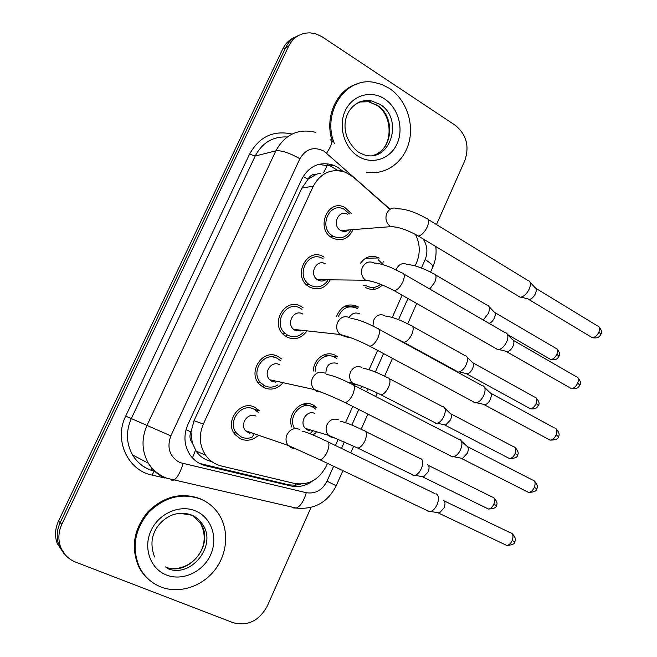 <?xml version="1.0" encoding="UTF-8"?>
<svg xmlns="http://www.w3.org/2000/svg" width="657" height="657" viewBox="0 0 657 657"><rect width="100%" height="100%" fill="white"/><g stroke="black" fill="none" stroke-linecap="round" stroke-linejoin="round"><path stroke-width="0.99" d="M291.774 426.993C286.542 413.738 301.612 398.454 313.217 405.024L316.756 407.529L303.23 404.104M316.148 432.585L313.036 434.991M313.438 370.983C313.167 359.018 326.118 349.984 335.489 355.421L337.846 356.973L323.917 354.862M336.474 316.6C340.868 306.121 347.873 302.737 357.482 306.449L358.55 307.098L344.67 306.285M351.413 337.994L344.022 336.425M382.431 285.015C377.422 289.753 371.919 290.649 365.908 287.7L365.358 287.372M257.47 436.125C252.157 440.428 246.506 441.34 240.503 438.876L235.066 434.573C223.848 421.843 240.421 399.316 254.9 407.348L259.564 410.871L254.382 409.36M282.239 383.631C276.811 389.149 270.7 390.488 263.9 387.638L259.638 384.501C246.761 372.281 263.079 347.783 278.1 356.529L281.508 358.911M306.458 331.629C301.111 338.486 294.623 340.301 286.978 337.074L284.079 335.095C269.444 323.614 285.343 296.865 300.996 306.367L302.992 307.657M330.06 280.219C325.001 288.448 318.234 290.764 309.767 287.166L308.347 286.288C291.954 275.8 307.246 246.547 323.597 256.862L324.057 257.133M353.014 229.613C348.432 238.992 341.558 241.792 332.409 237.998L332.253 237.916C315.056 228.973 327.761 198.209 344.761 207.382L351.577 213.755M389.872 209.378L353.458 177.185L345.713 172.356C331.736 167.946 320.928 172.553 313.299 186.169L203.341 424.061C198.66 435.205 199.416 445.586 205.6 455.202C209.608 460.779 214.855 464.376 221.352 465.994L294.5 483.445C308.535 485.564 319.154 479.717 326.348 465.912L327.482 463.357M192.296 442.859L190.941 431.928C189.282 435.977 189.733 439.623 192.296 442.859L196.123 451.08C199.671 456.36 204.598 459.785 210.905 461.362M320.986 173.046L316.559 174.187C312.757 173.941 309.907 175.624 308.026 179.23L303.156 176.503M308.026 179.23L316.559 174.187M307.821 179.69L301.867 188.074L194.02 420.685L191.171 431.444M415.142 265.863L416.522 262.767C420.455 253.15 420.11 243.698 415.479 234.418M335.407 445.503L338.133 439.352M345.574 422.591L352.743 406.437M360.603 388.739L361.678 386.308M369.07 369.661L377.627 350.395M392.262 317.421L402.133 295.19M360.537 263.227C365.563 256.452 371.69 254.686 378.908 257.938L379.196 258.102M65.569 555.198L58.793 544.949C56.297 537.59 56.748 530.166 60.165 522.668L285.68 47.591C288.513 41.818 292.726 37.827 298.311 35.634C292.726 37.827 288.513 41.818 285.68 47.591L60.165 522.668C56.748 530.166 56.297 537.59 58.793 544.949L65.569 555.198M260.558 385.38L260.788 384.871M273.476 357.104L274.183 355.577M283.693 334.758L284.555 332.877M263.12 387.228L263.868 385.593M286.222 336.647L286.904 335.152M63.852 553.457L57.126 543.273C54.638 535.956 55.089 528.581 58.489 521.124L282.781 48.914C285.606 43.173 289.794 39.206 295.346 37.022M343.126 171.469L337.78 167.313L333.616 165.252C319.893 161.113 309.316 165.679 301.892 178.934L187.943 424.397C183.377 435.197 184.042 445.306 189.93 454.726C193.93 460.458 199.243 464.146 205.879 465.805L290.862 485.942C298.607 487.584 305.866 485.909 312.65 480.908M318.317 164.455L330.266 165.917L338.01 170.582M311.032 507.426L267.325 605.976C259.162 620.898 247.714 626.458 232.98 622.647L75.629 562.113C68.344 559.173 63.302 554.015 60.493 546.649C57.972 539.249 58.432 531.776 61.873 524.229L288.604 46.261C293.367 37.153 300.61 32.694 310.326 32.883L315.746 33.852L321.758 36.57L455.252 125.29C466.511 134.545 469.673 146.404 464.737 160.858L436.478 224.571M300.972 484.094L295.313 485.211L288.702 484.841L199.605 463.44M349.565 213.968L344.145 209.238C329.141 201.075 317.873 228.234 333.058 236.15L333.247 236.257C340.663 239.452 346.518 237.423 350.822 230.164L351.002 229.769M347.471 214.19C338.396 209.131 331.473 225.606 340.671 230.443L340.876 230.558C343.783 231.995 346.535 231.732 349.13 229.778M528.557 280.514C530.716 281.763 530.971 284.547 529.328 288.85C527.177 293.351 524.458 296.102 521.165 297.104L520.098 297.186L517.872 295.847M530.084 282.198L534.897 287.479C536.473 288.398 536.67 290.402 535.488 293.49C533.952 296.726 531.981 298.697 529.591 299.411L527.423 298.82M383.31 264.771L378.21 259.712M363.091 285.623L366.688 285.951C371.361 288.324 375.82 287.914 380.066 284.711L380.575 284.276M487.658 305.185C489.761 306.367 489.982 309.127 488.315 313.446L483.289 320.025M489.095 306.696L493.974 311.812C495.501 312.683 495.674 314.678 494.483 317.783C493.029 320.821 491.231 322.686 489.071 323.367M323.244 258.907L322.792 258.636C308.322 249.545 294.87 275.423 309.381 284.629L310.58 285.376C317.339 288.398 323.03 286.838 327.671 280.703M325.429 263.876C316.617 258.373 308.56 274.183 317.405 279.685L318.045 280.079C320.435 281.319 322.842 281.352 325.248 280.161M505.841 332.713C508.206 334.011 508.518 336.967 506.777 341.607C504.748 345.902 502.178 348.563 499.057 349.565L497.71 349.672L495.608 348.341M507.533 334.47L512.411 339.554C514.127 340.498 514.365 342.642 513.109 345.968C511.655 349.056 509.799 350.961 507.549 351.684L505.274 351.117M301.982 309.34L300.175 308.166C286.329 299.781 272.335 323.458 285.294 333.551L287.807 335.259C293.367 337.788 298.483 336.934 303.156 332.697M302.598 313.956C294.164 308.88 285.77 323.359 293.679 329.395L295.116 330.364L300.709 330.988M482.821 385.626C485.392 386.957 485.753 390.118 483.905 395.103C481.992 399.21 479.569 401.764 476.637 402.782L474.921 402.881L473.04 401.591M484.652 387.433L489.605 392.336C491.477 393.313 491.748 395.596 490.426 399.177C489.054 402.125 487.305 403.956 485.178 404.687L482.829 404.162M280.317 360.488L277.27 358.352C263.974 350.641 249.611 372.322 261.026 383.072L264.738 385.799C269.189 387.827 273.558 387.531 277.854 384.912M279.471 364.692C271.374 360.028 262.734 373.299 269.723 379.746L271.891 381.323L275.554 382.144M459.481 439.254C462.257 440.625 462.668 443.992 460.713 449.355C458.906 453.273 456.623 455.736 453.872 456.755L451.819 456.837L450.168 455.621M461.444 441.102L466.486 445.84C468.507 446.85 468.819 449.281 467.414 453.133L462.479 458.438L460.072 457.97M258.209 412.341L254.054 409.196C241.242 402.109 226.649 422.057 236.594 433.259L241.357 437.012C244.815 438.556 248.371 438.638 252.017 437.25L253.659 434.811M256.025 416.111C248.223 411.832 239.444 424.036 245.537 430.77L249.923 433.513M436.034 493.686C438.827 495.247 439.213 498.811 437.192 504.379C435.484 508.116 433.341 510.489 430.762 511.507L428.389 511.548L426.984 510.44M443.212 500.133C445.241 501.275 445.528 503.845 444.083 507.845L439.451 512.961L437.012 512.55M357.679 308.806L356.694 308.207C348.415 304.963 342.281 307.805 338.298 316.74M359.634 313.849C355.396 312.026 351.922 313.208 349.212 317.397M457.863 372.01L456.114 370.868M465.558 355.593C467.833 356.817 468.096 359.749 466.339 364.38C464.409 368.462 462.027 370.975 459.194 371.919L458.257 372.034L401.936 341.27M467.119 357.153L472.071 362.106C473.73 363.009 473.927 365.12 472.67 368.454C471.291 371.386 469.566 373.184 467.513 373.858L465.501 373.39M336.811 358.599L334.692 357.203C326.299 352.333 314.744 360.627 315.245 371.312M337.427 363.378C329.863 361.703 326.012 365.169 325.88 373.776M443.163 406.658C445.618 407.923 445.922 411.036 444.066 416.004C442.235 419.905 439.985 422.336 437.307 423.28L435.673 423.354L434.121 422.27M444.838 408.252L449.881 413.056C451.671 413.984 451.901 416.234 450.571 419.798L445.692 425.022L443.623 424.594M315.565 409.073L312.404 406.831C301.538 400.663 287.914 416.053 294.098 427.699M314.925 413.557C307.156 409.188 298.771 422.155 305.365 428.405L307.55 429.998L309.776 430.672M420.521 458.414C423.116 459.744 423.437 463.045 421.49 468.318C419.757 472.054 417.63 474.403 415.109 475.348L413.179 475.397L411.849 474.387M427.428 464.688C429.317 465.665 429.563 468.055 428.167 471.841L423.56 476.883L421.457 476.506M334.388 143.563C321.511 112.963 345.442 76.623 373.932 82.339L381.898 84.474L389.379 88.367C405.96 99.297 414.312 123.04 408.868 142.832C403.546 162.673 385.158 175.641 366.434 172.142M332.516 141.887C323.975 118.17 336.162 89.837 357.153 83.924M378.103 172.339L366.992 172.643M160.99 587.005C151.34 583.137 144.129 576.46 139.35 566.95C131.466 547.642 134.669 529.361 148.95 512.107C164.956 496.733 182.367 492.454 201.173 499.279C208.146 502.342 213.812 506.999 218.181 513.232C229.227 529.148 227.88 552.989 215.028 569.759C202.241 586.561 179.345 594.133 160.99 587.005M149.196 579.885C144.721 576.173 141.173 571.639 138.545 566.285C130.686 547.018 133.872 528.778 148.129 511.565C164.11 496.224 181.48 491.962 200.245 498.77L203.999 500.634M192.444 457.904L195.523 450.152M323.564 172.799L328.032 163.798M295.28 485.211L296.093 483.766M190.941 431.928L186.03 429.678M301.867 188.074L313.299 186.169M194.02 420.685L203.341 424.061M382.826 264.007L383.146 261.445M373.365 289.4L374.285 287.339M58.489 521.124L61.873 524.229M282.781 48.914L288.604 46.261M390.118 209.213L324 151.135C313.865 146.24 305.825 148.778 299.896 158.748L170.836 435.862C166.623 447.77 169.621 456.681 179.821 462.577L306.293 492.709C315.393 494.064 322.291 490.221 327.005 481.179L333.616 466.256M165.014 478.066C157.959 474.937 152.399 469.993 148.334 463.226C141.723 451.162 141.296 438.506 147.045 425.26L275.866 150.831C285.072 134.291 298.385 128.14 315.795 132.386M164.915 478.025L152.03 475.085C127.672 470.371 113.71 439.837 125.701 416.111L249.537 154.165L255.187 156.054L275.866 150.831C281.5 150.264 289.507 152.9 299.896 158.748M171.329 480.136L173.653 480.127C177.218 478.115 180.338 472.621 183.007 463.653M249.537 154.165C259.285 136.689 273.452 129.987 292.037 134.061M287.175 136.985C272.934 136.319 262.274 142.676 255.187 156.054L131.293 418.608C125.774 431.255 126.193 443.368 132.566 454.931C136.484 461.411 141.838 466.166 148.63 469.18M170.836 435.862L125.701 416.111M154.715 471.184L155.339 471.332M341.5 448.444L344.358 441.997M351.856 425.071L358.763 409.475M366.59 391.818L367.92 388.796M375.361 372.01L383.532 353.565M398.553 319.647L407.923 298.483M421.441 267.974L425.136 259.63C428.044 252.247 427.337 245.324 423.034 238.869M152.03 475.085L154.214 471.184C144.786 468.745 137.568 463.325 132.566 454.931L148.334 463.226C152.958 470.24 159.158 475.257 166.944 478.263L296.274 508.083C300.43 506.342 303.764 501.217 306.293 492.709M293.457 507.96L296.274 508.083C314.416 509.775 327.728 502.342 336.22 485.778L336.195 485.835M327.005 481.179L336.22 485.778L342.897 470.65M425.136 259.63C430.343 262.784 432.906 265.214 432.84 266.939L432.626 267.424M326.636 153.089C331.884 145.098 333.05 140.664 330.134 139.769M151.044 470.256L152.022 468.063M339.094 170.672L341.681 170.188M287.782 484.644L290.862 485.942M203.218 464.581L205.879 465.805M535.816 288.3L597.336 325.823C599.627 326.43 600.161 328.5 598.938 332.031C597.147 335.67 594.889 337.542 592.179 337.641L590.438 336.589M600.917 334.273L598.938 332.031M416.415 234.927L418.304 236.027C421.383 235.461 424.299 232.586 427.05 227.396L427.313 226.837C429.341 221.639 429.046 218.83 426.401 218.403C415.24 212.104 405.747 208.91 397.92 208.811C392.935 206.881 389.158 208.515 386.595 213.714C385.018 219.134 386.357 223.405 390.611 226.517L397.025 227.273M494.828 312.543L555.452 348.062C557.637 348.637 558.122 350.674 556.89 354.18C555.206 357.613 553.137 359.387 550.681 359.51L549.096 358.591M558.959 356.275L556.89 354.18M429.752 289.031L434.794 282.214C436.733 277.131 436.371 274.339 433.727 273.821C423.363 268.146 414.608 265.05 407.447 264.541C402.642 262.488 398.955 264.032 396.393 269.165L396.155 269.863M513.421 340.4L575.934 376.51C578.398 377.11 578.981 379.311 577.7 383.088C576.008 386.587 573.857 388.402 571.27 388.542L569.405 387.482M579.786 385.125L577.7 383.088M374.227 262.972C368.988 260.722 364.964 262.365 362.171 267.884C360.636 272.951 361.777 277.065 365.604 280.219L372.133 281.451M374.621 263.211C377.208 262.644 387.523 265.954 391.293 267.67L401.838 272.869C404.671 273.279 405.008 276.269 402.856 281.845L402.593 282.411C399.99 287.364 397.214 290.139 394.274 290.723L392.254 289.614M490.705 393.206L554.262 427.863C556.881 428.463 557.514 430.787 556.175 434.835C554.574 438.186 552.537 439.952 550.065 440.133L548.102 439.073M558.368 436.65L556.175 434.835M349.664 317.627C344.325 315.491 340.236 317.232 337.402 322.833C335.932 327.449 336.819 331.333 340.071 334.503L341.607 335.555L346.797 336.4M350.92 318.464C357.211 319.064 365.883 322.283 376.929 328.106C379.943 328.5 380.313 331.686 378.038 337.665L377.775 338.24C375.311 342.97 372.683 345.631 369.875 346.231L367.748 345.139M467.661 446.719L532.293 479.906C535.077 480.497 535.759 482.961 534.355 487.289C532.843 490.5 530.913 492.216 528.573 492.43L526.52 491.387M536.662 488.874L534.355 487.289M324.739 373.069C319.302 371.057 315.146 372.897 312.272 378.596C310.876 382.785 311.533 386.431 314.251 389.552L316.567 391.26L321.002 392.106M326.8 374.556C332.401 375.311 340.687 378.506 351.659 384.14C354.862 384.526 355.256 387.917 352.858 394.307L352.587 394.89C350.263 399.399 347.767 401.969 345.114 402.585L342.88 401.509M444.288 500.963L510.046 532.638C512.977 533.229 513.708 535.833 512.238 540.448C510.809 543.528 508.986 545.195 506.769 545.441L504.65 544.439M514.669 541.811L512.238 540.448M299.452 429.333C293.917 427.436 289.688 429.382 286.764 435.172C285.458 438.983 285.918 442.391 288.152 445.405L291.158 447.787L294.738 448.583M302.228 431.477C304.298 430.836 318.062 437.02 326.044 440.978C329.412 441.356 329.83 444.97 327.301 451.794L327.03 452.386C324.829 456.689 322.472 459.161 319.959 459.793L317.651 458.75M472.999 362.853L534.593 397.058C536.917 397.625 537.442 399.785 536.153 403.529C534.56 406.831 532.589 408.555 530.232 408.711L528.557 407.792M538.321 405.418L536.153 403.529M384.788 315.615C379.877 313.619 376.116 315.237 373.505 320.468L372.995 326.044M385.478 316.05C391.991 316.797 400.4 319.91 410.691 325.371C413.516 325.88 413.91 328.845 411.865 334.273L411.619 334.807C409.245 339.349 406.658 341.854 403.883 342.297L394.857 337.912M450.874 413.82L513.462 446.67C515.926 447.245 516.492 449.528 515.145 453.519C513.634 456.689 511.754 458.364 509.512 458.553L507.754 457.642M517.429 455.194L515.145 453.519M361.769 367.353C356.776 365.456 352.949 367.164 350.296 372.478C348.941 376.707 349.713 380.28 352.595 383.195L354.222 384.312L358.377 385.109M363.165 368.29C369.062 369.234 377.126 372.338 387.359 377.611C390.357 378.12 390.775 381.265 388.624 387.047L388.377 387.589C386.119 391.942 383.672 394.356 381.019 394.824L378.982 393.814M428.446 465.443L492.068 496.93C494.672 497.497 495.271 499.903 493.867 504.157C492.43 507.204 490.648 508.83 488.512 509.052L486.689 508.165M496.257 505.619L493.867 504.157M338.429 419.798C333.354 418.008 329.469 419.807 326.775 425.202C325.486 429.087 326.069 432.462 328.525 435.328L330.775 436.987L334.232 437.743M340.474 421.268C345.812 422.361 353.556 425.457 363.715 430.557C366.869 431.066 367.32 434.4 365.062 440.56L364.816 441.11C362.672 445.274 360.34 447.598 357.827 448.09L355.716 447.105M355.306 104.381C360.225 101.038 365.579 99.872 371.386 100.874L379.894 104.315C404.433 118.753 390.184 163.831 363.814 154.707L358.927 152.465M358.254 156.317C344.186 147.776 337.944 126.251 345.245 110.787C352.341 95.183 370.909 89.787 384.55 98.911C398.298 107.814 404.022 128.706 397.042 143.826C390.274 159.076 372.223 165.096 358.254 156.317M359.428 102.016L368.511 101.72L376.995 105.153C395.933 116.305 392.96 150.913 372.724 155.438M179.525 513.273L191.589 515.162M166.476 575.023C150.305 568.855 142.906 547.839 151.069 530.536C158.986 513.142 180.125 504.149 195.786 511.023C211.57 517.642 218.329 538.083 210.569 554.943C203.029 571.886 182.523 581.453 166.476 575.023M192.197 515.26L200.36 523.038C215.488 543.758 188.846 577.536 165.219 566.86M191.778 515.244C196.238 517.215 199.81 520.245 202.496 524.327C217.681 545.146 190.924 579.104 167.198 568.395M196.123 451.08L205.6 455.202M378.908 257.938L365.473 258.3M57.126 543.273L60.493 546.649M330.266 165.917L333.616 165.252M154.773 471.315L155.52 471.488M350.731 452.903L353.704 446.177M361.169 429.284L367.879 414.074M375.648 396.483L377.2 392.952M384.608 376.182L392.475 358.361M407.742 323.786L416.71 303.477M430.565 272.08L432.84 266.939C435.64 260.468 436.626 253.668 435.796 246.539M598.979 326.759C601.689 330.241 602.37 332.68 601.007 334.068C600.128 335.653 598.773 338.963 592.179 337.641L528.811 299.469M520.098 297.186L418.304 236.027C407.274 229.86 398.117 226.731 390.833 226.649L340.876 230.558M333.247 236.257L330.167 236.463M428.298 219.561L527.628 280.301M529.591 299.411L521.165 297.104M556.964 348.892C559.723 352.382 560.413 354.796 559.033 356.11C558.236 357.457 557.152 360.709 550.681 359.51L507.672 334.618M380.346 284.185L380.066 284.711M435.575 274.905L486.837 305.012M577.692 377.455C580.542 380.912 581.264 383.409 579.86 384.953C579.063 386.373 577.823 389.691 571.27 388.542L506.752 351.766M309.381 284.629L306.302 284.571M317.405 279.685L365.604 280.219C373.266 281.13 382.826 284.629 394.274 290.723L497.981 349.688M403.866 274.043L504.888 332.532M507.549 351.684L499.057 349.565M556.118 428.807C559.107 432.29 559.879 434.86 558.425 436.527C558.524 438.86 555.74 440.059 550.065 440.133L484.381 404.794M285.294 333.551L282.206 333.181M293.679 329.395L340.071 334.503C351.594 337.386 360.061 341.328 369.875 346.231L475.553 402.938M379.064 329.28L481.852 385.47M485.178 404.687L476.637 402.782M534.248 480.834C537.401 484.308 538.214 486.96 536.703 488.792C536.892 490.951 534.182 492.167 528.573 492.43L461.682 458.57M261.026 383.072L257.922 382.358M269.723 379.746L314.251 389.552C324.213 393.124 334.495 397.469 345.114 402.585L452.788 456.944M353.901 385.289L458.504 439.139M462.479 458.438L453.872 456.755M512.066 533.55C515.392 537.065 516.271 539.799 514.686 541.77C514.916 543.815 512.279 545.039 506.769 545.441L438.654 513.117M236.594 433.259L233.473 432.142M245.537 430.77L288.152 445.405L319.959 459.793L429.694 511.729M328.352 442.095L434.844 493.538M439.451 512.961L430.762 511.507M536.186 397.887C539.077 401.361 539.808 403.825 538.379 405.287C537.648 406.502 536.662 409.754 530.232 408.711L466.823 373.94M412.653 326.463L464.721 355.445M467.513 373.858L459.194 371.919M515.137 447.499C518.159 450.94 518.94 453.478 517.461 455.104C517.659 457.247 515.006 458.397 509.512 458.553L444.994 425.128M348.103 382.325L352.595 383.195C364.208 386.85 371.681 390.283 381.019 394.824L436.371 423.428M389.412 378.695L442.317 406.543M445.692 425.022L437.307 423.28M493.809 497.735C496.988 501.176 497.809 503.788 496.281 505.562C496.544 507.565 493.949 508.732 488.512 509.052L422.87 477.007M305.365 428.405L328.525 435.328L357.827 448.09L414.173 475.52M312.215 431.403L310.12 433.784M365.85 431.616L419.634 458.307M423.56 476.883L415.109 475.348M377.947 153.196C393.65 144.483 392.328 114.441 376.592 105.202L368.511 101.72L371.386 100.874C346.165 97.458 333.789 132.016 358.279 152.054M139.35 566.95L138.545 566.285M154.576 556.988C150.075 544.99 151.397 534.428 158.534 525.313C162.591 520.287 167.535 516.714 173.358 514.603C179.887 512.69 186.161 512.912 192.181 515.26C196.566 517.297 200.007 520.319 202.496 524.327L200.36 523.038C212.696 546.476 193.142 568.716 173.415 568.601"/></g></svg>
